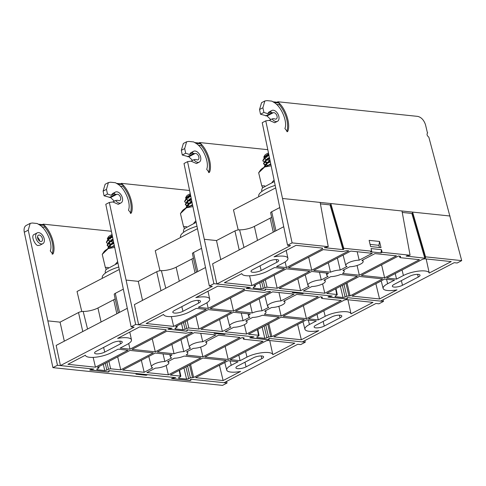 <?xml version="1.0" encoding="UTF-8"?>
<svg xmlns="http://www.w3.org/2000/svg" width="486" height="486" viewBox="0 0 486 486"><rect width="100%" height="100%" fill="white"/><g stroke="black" fill="none" stroke-linecap="round" stroke-linejoin="round"><path stroke-width="0.73" d="M119.113 269.548L77.043 291.491L81.782 311.532M102.236 254.354L108.244 248.583A16.33 4.866 -13.3 0 0 103.955 251.839L102.236 254.354L105.316 267.373L106.252 269.171M117.521 261.766L115.601 263.934M114.332 246.11A16.33 4.866 -13.3 0 0 108.244 248.583L114.599 247.423M108.311 267.464L105.316 267.373M117.812 263.181L105.912 269.566L105.176 271.796L105.462 273.023M102.388 278.271L102.285 277.84A23.121 6.889 -13.3 0 1 118.602 267.057M112.424 236.779L108.026 239.197L106.44 242.156M110.82 243.917L112.703 243.96M113.068 239.926L108.761 242.307L107.114 245.078L107.442 245.691L111.689 247.04M113.712 243.079L109.496 245.418L107.849 248.188L108.074 248.674M112.503 237.168L109.52 238.638L106.47 242.356L106.799 242.97L109.204 244.081L111.531 244.555M110.437 244.264L111.914 244.349M113.147 240.321L110.255 241.749L107.206 245.466L108.572 246.779M113.791 243.474L110.99 244.859L107.983 248.723M110.942 241.366L109.97 241.263M112.254 235.941L110.547 236.852L108.129 239.908L110.456 241.378L109.435 241.171L107.327 238.717L112.151 235.437M110.456 241.378L110.796 241.445M112.898 239.1L111.282 239.963L108.834 242.714M108.955 243.407L108.864 243.018L111.191 244.488M113.542 242.253L112.017 243.073L109.569 245.825M114.186 245.412L111.422 247.143M112.333 236.336L109.611 237.946L108.22 240.297L108.129 239.908M109.435 241.439L113.493 241.998M112.977 239.495L110.346 241.056L108.955 243.413M110.17 244.549L111.051 244.829M113.621 242.648L111.081 244.166L109.8 245.649M114.265 245.807L112.703 246.663M110.371 238.924A8.274 2.466 -13.3 0 1 108.08 237.806M107.327 238.717L108.214 237.125A8.274 2.466 -13.3 0 1 111.987 234.635M64.316 341.16L60.064 322.151L78.513 312.528A3.651 1.087 -13.3 0 1 83.167 311.435A11.591 3.451 166.7 0 0 97.941 307.984L113.706 299.759A11.591 3.451 166.7 0 0 115.188 298.884M116.622 183.392L120.601 183.805L121.47 183.356L122.715 184.619C129.677 191.417 134.118 205.639 131.475 212.686L130.995 213.324L128.474 210.116C131.329 203.531 124.999 188.24 117.703 184.091L115.407 182.718L110.51 182.207L108.402 182.572L106.464 189.364L107.485 194.029L104.065 195.809L103.111 191.113L105.14 184.273L108.402 182.572M130.357 213.403A2.175 1.349 62.5 0 0 130.418 213.239A23.292 14.422 62.5 0 0 122.94 186.326L122.715 184.619L120.601 183.805M249.828 337.673L253.643 336.816L225.674 333.888L224.538 334.483L214.126 333.396L215.262 332.801L187.292 329.873L187.262 330.972L186.49 331.075M202.911 356.797L186.108 355.035A8.924 2.661 166.7 0 0 187.778 352.891A8.924 2.661 166.7 0 0 186.503 351.913L193.331 348.347A8.924 2.661 166.7 0 0 202.455 346.445A8.924 2.661 166.7 0 0 206.726 343.007A8.924 2.661 166.7 0 0 205.45 342.029L218.548 335.194L240.017 337.442L202.911 356.797L200.633 347.089M200.742 333.329L202.741 341.743A8.924 2.661 166.7 0 0 193.574 343.663A8.924 2.661 166.7 0 0 189.352 347.113A8.924 2.661 166.7 0 0 190.621 348.067L183.793 351.627A8.924 2.661 166.7 0 0 174.067 353.778L157.264 352.022L194.376 332.667L215.845 334.909L202.741 341.743M164.845 361.511A8.924 2.661 166.7 0 0 155.678 363.425A8.924 2.661 166.7 0 0 151.456 366.881A8.924 2.661 166.7 0 0 152.726 367.829L144.172 372.294L122.703 370.046L155.265 353.061L172.068 354.823A8.924 2.661 166.7 0 0 170.404 356.997A8.924 2.661 166.7 0 0 171.673 357.945L164.845 361.511L163.035 353.875M155.435 368.115A8.924 2.661 166.7 0 0 164.56 366.213A8.924 2.661 166.7 0 0 168.83 362.775A8.924 2.661 166.7 0 0 167.555 361.791L174.383 358.231A8.924 2.661 166.7 0 0 184.109 356.08L200.906 357.836L168.35 374.821L146.881 372.574L155.435 368.115M166.163 365.49L168.35 374.821M141.365 360.314L144.172 372.294M171.886 344.392L174.067 353.778M183.793 351.627L180.956 339.665M304.837 340.577L305.269 342.217L269.116 338.432L269.086 339.532L268.315 339.641M96.775 369.135L96.896 369.718L96.921 369.056L98.585 368.188L98.603 367.525L97.413 367.398L129.975 350.418L153.303 352.854L120.741 369.84L110.626 368.783L108.524 369.226L106.932 362.435M190.591 364.451L193.641 377.47L190.348 377.786L187.59 366.013M172.53 378.223L175.725 377.646L108.779 370.642L108.749 371.638L108.02 371.887L90.42 370.046L90.724 369.755L90.42 370.046M305.269 342.217L300.719 344.592L297.742 344.276L224.076 382.701L190.603 379.202L190.573 380.204L189.844 380.453L172.238 378.606L172.548 378.315L172.238 378.606M246.985 357.095A15.588 4.641 166.7 0 1 263.041 352.605A15.588 4.641 166.7 0 1 272.804 354.64L294.789 343.171L268.308 340.4L266.207 340.844L230.164 359.646L240.102 360.685L246.985 357.095L245.612 351.591M178.599 377.701L178.72 378.278L178.739 377.616L180.409 376.747L180.428 376.085L170.313 375.028L202.875 358.042L226.203 360.484L193.641 377.47M231.221 365.32A15.588 4.641 -13.3 0 0 226.707 370.046A15.588 4.641 -13.3 0 0 240.558 371.456L223.123 380.55L195.603 377.671L228.165 360.691L238.104 361.73L231.221 365.32L230.115 360.898M93.154 357.392L95.45 367.191L67.931 364.312L85.366 355.217A15.588 4.641 166.7 0 0 85.378 355.254A15.588 4.641 166.7 0 0 95.189 357.246A15.588 4.641 166.7 0 0 111.191 352.763L118.074 349.173L128.012 350.212L95.45 367.191M117.691 356.821L120.741 369.84M244.033 337.861L244.015 338.523L244.033 337.861L241.979 337.649L204.873 357.003L228.201 359.44L263.035 341.275L243.844 339.264L243.863 338.602L243.844 339.264M192.413 332.46L190.354 332.242L185.998 333.214L166.807 331.203L131.973 349.373L155.301 351.815L192.413 332.46M168.004 329.113L186.533 331.215M168.035 329.283L168.344 328.992L168.035 329.283M121.05 202.887A6.093 3.773 -117.5 0 1 115.674 200.493L116.98 200.305A4.356 2.697 -117.5 0 1 118.323 200.536A3.481 2.157 62.5 0 0 119.842 200.572A3.481 2.157 62.5 0 0 120.236 196.666A3.481 2.157 62.5 0 0 116.853 194.303A4.356 2.697 -117.5 0 1 115.553 194.254L114.082 193.774A6.093 3.773 -117.5 0 1 115.413 192.079A6.093 3.773 -117.5 0 1 121.579 195.743A6.093 3.773 -117.5 0 1 121.05 202.887L118.274 204.339L112.88 201.951L109.326 202.455L135.667 324.472L171.819 328.257L168.344 328.992M135.667 324.472L131.123 326.841L105.796 204.296L109.326 202.455M90.706 369.664L93.901 369.081L60.428 365.581L134.1 327.157L131.123 326.841M250.162 337.551L249.859 337.843L268.357 339.781M243.832 337.837L243.863 338.602L243.656 337.819M105.268 363.303L106.859 370.095L108.524 369.226M106.859 370.095L104.757 370.539L103.299 364.33M96.921 369.056L96.896 369.718L104.757 370.539M98.585 368.188L98.464 366.851M180.409 376.747L179.231 370.375M185.919 366.887L188.677 378.661L190.348 377.786M188.677 378.661L186.575 379.104L183.957 367.908M178.739 377.616L178.72 378.278L186.575 379.104M166.078 329.702L166.06 330.365L166.078 329.702L139.604 326.932L117.618 338.402A15.588 4.641 166.7 0 1 131.481 339.86L129.78 332.053M165.878 329.684L166.06 330.365L130.011 349.167L120.072 348.128L126.955 344.538A15.588 4.641 166.7 0 0 131.481 339.86M120.485 343.863L104.721 352.083A6.118 1.823 -13.3 0 1 98.427 353.844A6.118 1.823 -13.3 0 1 94.588 353.055A6.118 1.823 -13.3 0 1 96.362 351.208L112.126 342.988A6.118 1.823 -13.3 0 1 118.42 341.221A6.118 1.823 -13.3 0 1 122.259 342.016A6.118 1.823 -13.3 0 1 120.485 343.863L119.848 341.16M237.69 365.994A6.118 1.823 166.7 0 0 235.917 367.841A6.118 1.823 166.7 0 0 239.756 368.637A6.118 1.823 166.7 0 0 246.05 366.869L261.814 358.65A6.118 1.823 166.7 0 0 263.588 356.803A6.118 1.823 166.7 0 0 259.749 356.013A6.118 1.823 166.7 0 0 253.455 357.775L237.69 365.994M127.217 308.355L56.169 345.412L60.428 365.581M118.256 313.027L114.222 294.443A3.651 1.087 -13.3 0 1 115.279 293.35L123.177 289.231M114.368 201.174L110.589 197.571L104.065 195.809M189.516 190.476L121.47 183.356M107.485 194.029L111.251 195.257L112.57 193.568L115.413 192.079M219.423 365.247L223.123 380.55M272.804 354.64L269.736 340.552M224.787 362.526L219.538 365.259M238.802 355.138L240.102 360.685M152.252 338.797L155.301 351.815M128.693 343.529L130.011 349.167M225.152 346.421L228.201 359.44M115.674 200.493L112.88 201.951M114.082 193.774L111.251 195.257M120.085 186.029L122.94 186.326M224.538 334.483L224.647 333.785M117.703 184.091L122.715 184.619M52.142 254.196A2.175 1.349 62.5 0 0 52.202 254.032A23.292 14.422 62.5 0 0 44.724 227.126L44.499 225.413C51.461 232.211 55.902 246.438 53.26 253.485L52.78 254.123L50.258 250.916C53.114 244.324 46.784 229.034 39.488 224.89L37.191 223.517L32.301 223.001L30.193 223.372L28.249 230.164L57.457 365.265L52.907 367.641L24.3 232.223A8.705 5.389 -117.5 0 1 26.287 225.407L30.193 223.372M111.3 231.269L43.254 224.149L44.499 225.413L42.385 224.605L38.406 224.186M37.197 232.879L34.354 234.361C30.004 235.607 35.994 247.01 38.582 245.394L40.059 245.132L42.835 243.686A6.093 3.773 62.5 0 0 44.183 238.717A6.093 3.773 62.5 0 0 38.68 232.618A6.093 3.773 62.5 0 0 37.197 232.879A6.093 3.773 62.5 0 0 36.669 240.029A6.093 3.773 62.5 0 0 42.835 243.686M171.613 378.473L175.428 377.61L147.465 374.688L146.322 375.277L135.91 374.19L137.046 373.594L109.083 370.672L109.046 371.766L108.281 371.875M226.622 381.376L227.053 383.017L190.901 379.232L190.87 380.325L190.099 380.435M89.789 369.907L93.61 369.05L57.457 365.265M227.053 383.017L222.503 385.386L52.907 367.641M171.953 378.351L171.643 378.643L190.141 380.574M90.129 369.785L89.819 370.077L108.317 372.015M42.385 224.605L43.254 224.149M41.869 226.828L44.724 227.126M146.322 375.277L146.438 374.578M42.397 238.529A3.481 2.157 62.5 0 0 38.406 235.194A3.481 2.157 62.5 0 0 38.102 239.276A3.481 2.157 62.5 0 0 41.626 241.372A3.481 2.157 62.5 0 0 42.397 238.529M39.706 241.111L39.585 239.999L37.519 236.943M39.488 224.89L44.499 225.413M142.532 300.36L138.279 281.351L156.729 271.729A3.651 1.087 -13.3 0 1 161.382 270.641A11.591 3.451 166.7 0 0 176.157 267.185L191.921 258.965A11.591 3.451 166.7 0 0 193.404 258.084M194.837 142.592L198.817 143.012L199.685 142.556L200.931 143.82C207.893 150.624 212.333 164.845 209.691 171.892L209.211 172.53L206.69 169.322C209.545 162.731 203.215 147.44 195.919 143.297L193.622 141.924L188.726 141.408L186.618 141.778L184.68 148.57L185.701 153.236L182.28 155.016L181.327 150.32L183.356 143.479L186.618 141.778M208.573 172.603A2.175 1.349 62.5 0 0 208.634 172.439A23.292 14.422 62.5 0 0 201.155 145.533L200.931 143.82L198.817 143.012M328.044 296.879L331.859 296.023L303.89 293.094L302.754 293.684L292.341 292.596L293.477 292.001L265.508 289.079L265.478 290.172L264.706 290.282M281.127 315.997L264.323 314.242A8.924 2.661 166.7 0 0 265.994 312.091A8.924 2.661 166.7 0 0 264.718 311.113L271.546 307.553A8.924 2.661 166.7 0 0 280.671 305.651A8.924 2.661 166.7 0 0 284.942 302.213A8.924 2.661 166.7 0 0 283.666 301.229L296.764 294.395L318.233 296.642L281.127 315.997L278.849 306.295M278.958 292.536L280.957 300.949A8.924 2.661 166.7 0 0 271.789 302.863A8.924 2.661 166.7 0 0 267.567 306.32A8.924 2.661 166.7 0 0 268.837 307.267L262.009 310.833A8.924 2.661 166.7 0 0 252.283 312.984L235.479 311.222L272.591 291.867L294.06 294.115L280.957 300.949M243.061 320.711A8.924 2.661 166.7 0 0 233.894 322.631A8.924 2.661 166.7 0 0 229.671 326.082A8.924 2.661 166.7 0 0 230.941 327.035L222.388 331.495L200.918 329.247L233.48 312.267L250.284 314.023A8.924 2.661 166.7 0 0 248.619 316.198A8.924 2.661 166.7 0 0 249.889 317.151L243.061 320.711L241.25 313.081M233.651 327.315A8.924 2.661 166.7 0 0 242.775 325.42A8.924 2.661 166.7 0 0 247.046 321.975A8.924 2.661 166.7 0 0 245.77 320.997L252.599 317.437A8.924 2.661 166.7 0 0 262.325 315.286L279.122 317.042L246.566 334.028L225.097 331.78L233.651 327.315M244.379 324.691L246.566 334.028M219.581 319.515L222.388 331.495M250.102 303.598L252.283 312.984M262.009 310.833L259.172 298.866M383.053 299.783L383.484 301.423L347.332 297.639L347.302 298.738L346.53 298.841M174.99 328.342L175.112 328.925L175.136 328.263L176.801 327.388L176.819 326.726L175.628 326.604L208.19 309.618L231.518 312.061L198.956 329.046L188.841 327.983L186.739 328.433L185.148 321.641M268.807 323.652L271.856 336.67L268.564 336.992L265.806 325.219M250.746 337.43L253.941 336.847L186.995 329.842L186.964 330.845L186.235 331.094L168.636 329.247L168.94 328.955L168.636 329.247M383.484 301.423L378.934 303.793L375.957 303.483L302.292 341.907L268.819 338.402L268.788 339.404L268.059 339.653L250.454 337.813L250.764 337.521L250.454 337.813M325.201 316.301A15.588 4.641 166.7 0 1 341.257 311.805A15.588 4.641 166.7 0 1 351.02 313.841L373.005 302.377L346.524 299.607L344.422 300.05L308.379 318.852L318.318 319.891L325.201 316.301L323.828 310.791M256.815 336.901L256.936 337.484L256.954 336.822L258.625 335.954L258.643 335.291L248.528 334.228L281.09 317.249L304.418 319.691L271.856 336.67M309.436 324.52A15.588 4.641 -13.3 0 0 304.922 329.247A15.588 4.641 -13.3 0 0 318.773 330.662L301.338 339.757L273.818 336.877L306.38 319.891L316.319 320.936L309.436 324.52L308.331 320.098M171.37 316.593L173.666 326.398L146.146 323.518L163.588 314.424A15.588 4.641 166.7 0 0 163.594 314.46A15.588 4.641 166.7 0 0 173.405 316.453A15.588 4.641 166.7 0 0 189.406 311.963L196.289 308.373L206.228 309.412L173.666 326.398M195.907 316.028L198.956 329.046M322.248 297.061L322.23 297.724L322.248 297.061L320.195 296.849L283.089 316.204L306.417 318.646L341.251 300.476L322.06 298.471L322.078 297.809L322.06 298.471M270.629 291.661L268.57 291.448L264.214 292.414L245.023 290.409L210.189 308.58L233.517 311.016L270.629 291.661M246.22 288.313L264.749 290.421M246.25 288.484L246.56 288.192L246.25 288.484M199.266 162.093A6.093 3.773 -117.5 0 1 193.89 159.7L195.196 159.511A4.356 2.697 -117.5 0 1 196.538 159.736A3.481 2.157 62.5 0 0 198.057 159.779A3.481 2.157 62.5 0 0 198.452 155.872A3.481 2.157 62.5 0 0 195.068 153.503A4.356 2.697 -117.5 0 1 193.768 153.454L192.298 152.981A6.093 3.773 -117.5 0 1 193.628 151.286A6.093 3.773 -117.5 0 1 199.795 154.943A6.093 3.773 -117.5 0 1 199.266 162.093L196.49 163.545L191.095 161.152L187.541 161.662L213.883 283.672L250.035 287.457L246.56 288.192M213.883 283.672L209.338 286.047L184.012 163.496L187.541 161.662M168.921 328.87L172.117 328.287L138.644 324.782L212.315 286.357L209.338 286.047M328.378 296.758L328.074 297.049L346.573 298.981M322.048 297.043L322.078 297.809L321.872 297.025M183.483 322.51L185.075 329.301L186.739 328.433M185.075 329.301L182.973 329.745L181.515 323.536M175.136 328.263L175.112 328.925L182.973 329.745M176.801 327.388L176.679 326.057M258.625 335.954L257.446 329.575M264.135 326.088L266.893 337.861L268.564 336.992M266.893 337.861L264.791 338.305L262.173 327.114M256.954 336.822L256.936 337.484L264.791 338.305M244.713 289.109L217.819 286.139L195.834 297.602A15.588 4.641 166.7 0 1 209.697 299.066L207.996 291.26M244.294 288.909L244.276 289.571L208.227 308.373L198.288 307.334L205.171 303.744A15.588 4.641 166.7 0 0 209.697 299.066M198.701 303.064L182.936 311.289A6.118 1.823 -13.3 0 1 176.643 313.051A6.118 1.823 -13.3 0 1 172.803 312.255A6.118 1.823 -13.3 0 1 174.577 310.414L190.342 302.189A6.118 1.823 -13.3 0 1 196.636 300.427A6.118 1.823 -13.3 0 1 200.475 301.217A6.118 1.823 -13.3 0 1 198.701 303.064L198.063 300.366M315.906 325.201A6.118 1.823 166.7 0 0 314.132 327.048A6.118 1.823 166.7 0 0 317.972 327.837A6.118 1.823 166.7 0 0 324.265 326.076L340.03 317.85A6.118 1.823 166.7 0 0 341.804 316.009A6.118 1.823 166.7 0 0 337.964 315.214A6.118 1.823 166.7 0 0 331.671 316.975L315.906 325.201M205.432 267.555L134.385 304.613L138.644 324.782M196.472 272.227L192.438 253.643A3.651 1.087 -13.3 0 1 193.495 252.55L201.392 248.431M192.584 160.38L188.805 156.771L182.28 155.016M267.731 149.676L199.685 142.556M185.701 153.236L189.467 154.457L190.785 152.768L193.628 151.286M297.639 324.454L301.338 339.757M351.02 313.841L347.952 299.753M303.003 321.732L297.754 324.466M317.018 314.345L318.318 319.891M230.467 297.997L233.517 311.016M206.908 302.735L208.227 308.373M303.367 305.627L306.417 318.646M193.89 159.7L191.095 161.152M192.298 152.981L189.467 154.457M198.3 145.235L201.155 145.533M302.754 293.684L302.863 292.985M195.919 143.297L200.931 143.82M220.747 259.567L216.495 240.558L234.945 230.935A3.651 1.087 -13.3 0 1 239.598 229.842A11.591 3.451 166.7 0 0 254.372 226.391L270.137 218.165A11.591 3.451 166.7 0 0 271.619 217.291M427.443 132.933L425.517 124.787C423.895 120.024 421.283 117.223 417.674 116.385L277.901 101.762L279.146 103.026L279.371 104.733A23.292 14.422 62.5 0 1 286.849 131.645L287.906 131.092L287.426 131.736L284.905 128.529C287.761 121.937 281.43 106.647 274.134 102.497L271.838 101.124L266.942 100.614L264.834 100.979L262.896 107.771L263.916 112.436L260.496 114.216L259.542 109.52L261.571 102.68L264.834 100.979M273.053 101.799L277.032 102.212L279.146 103.026C286.108 109.824 290.549 124.045 287.906 131.092M381.486 249.67L371.073 248.577L371.693 251.207L343.724 248.279L330.784 203.537L320.159 202.425L328.25 246.663L324.466 247.69L342.964 249.622L330.018 204.879L330.747 204.63L330.784 203.537L401.983 210.985L410.075 255.223L382.105 252.295L380.969 252.89L381.486 249.67L382.105 252.295M369.129 240.37L370.593 246.554L381.006 247.647L379.548 241.457L369.129 240.37M359.342 275.204L342.539 273.442A8.924 2.661 166.7 0 0 344.21 271.297A8.924 2.661 166.7 0 0 342.934 270.319L349.762 266.753A8.924 2.661 166.7 0 0 358.887 264.852A8.924 2.661 166.7 0 0 363.157 261.413A8.924 2.661 166.7 0 0 361.882 260.435L374.979 253.601L396.448 255.849L359.342 275.204L357.064 265.496M357.174 251.736L359.172 260.15A8.924 2.661 166.7 0 0 350.005 262.069A8.924 2.661 166.7 0 0 345.783 265.52A8.924 2.661 166.7 0 0 347.053 266.474L340.224 270.034A8.924 2.661 166.7 0 0 330.498 272.184L313.695 270.429L350.807 251.074L372.276 253.315L359.172 260.15M321.276 279.918A8.924 2.661 166.7 0 0 312.109 281.831A8.924 2.661 166.7 0 0 307.887 285.288A8.924 2.661 166.7 0 0 309.157 286.236L300.603 290.701L279.134 288.453L311.696 271.467L328.5 273.229A8.924 2.661 166.7 0 0 326.835 275.404A8.924 2.661 166.7 0 0 328.105 276.358L321.276 279.918L319.466 272.281M311.866 286.521A8.924 2.661 166.7 0 0 320.991 284.62A8.924 2.661 166.7 0 0 325.262 281.181A8.924 2.661 166.7 0 0 323.986 280.197L330.814 276.637A8.924 2.661 166.7 0 0 340.54 274.487L357.338 276.248L324.782 293.228L303.313 290.98L311.866 286.521M322.595 283.897L324.782 293.228M297.797 278.721L300.603 290.701M328.317 262.798L330.498 272.184M340.224 270.034L337.387 258.072M402.25 212.437L411.842 213.439L412.571 213.19L412.602 212.096L425.548 256.845L461.7 260.624L457.15 262.999L454.173 262.683L380.508 301.107L347.034 297.608L347.004 298.611L346.275 298.86L328.67 297.013L328.979 296.721L328.67 297.013M427.552 132.866L427.674 132.812C426.562 134.179 426.957 135.637 428.846 137.174L461.7 260.624M253.206 287.542L253.328 288.125L253.352 287.463L255.016 286.594L255.035 285.932L253.844 285.804L286.406 268.825L309.734 271.267L277.172 288.247L267.057 287.19L264.955 287.633L263.363 280.841M347.022 282.858L350.072 295.877L346.779 296.193L344.021 284.419M328.961 296.63L332.157 296.053L265.21 289.049L265.18 290.045L264.451 290.294L246.852 288.453L247.155 288.162L246.852 288.453M403.416 275.507A15.588 4.641 166.7 0 1 419.473 271.012A15.588 4.641 166.7 0 1 429.235 273.047L451.221 261.577L424.746 258.807L422.638 259.251L386.595 278.053L396.533 279.092L403.416 275.507L402.043 269.997M335.03 296.108L335.152 296.685L335.17 296.023L336.841 295.154L336.859 294.492L326.744 293.435L359.306 276.449L382.634 278.891L350.072 295.877M387.652 283.727A15.588 4.641 -13.3 0 0 383.138 288.453A15.588 4.641 -13.3 0 0 396.989 289.863L379.554 298.963L352.034 296.083L384.596 279.098L394.535 280.136L387.652 283.727L386.546 279.304M249.585 275.799L251.882 285.604L224.362 282.724L241.803 273.624A15.588 4.641 166.7 0 0 241.809 273.661A15.588 4.641 166.7 0 0 251.62 275.653A15.588 4.641 166.7 0 0 267.622 271.17L274.505 267.579L284.444 268.618L251.882 285.604M274.122 275.228L277.172 288.247M400.464 256.268L400.446 256.93L400.464 256.268L398.411 256.055L361.305 275.41L384.633 277.846L419.467 259.682L400.276 257.671L400.294 257.009L400.276 257.671M348.845 250.867L346.785 250.648L342.43 251.62L323.239 249.61L288.405 267.78L311.733 270.222L348.845 250.867M371.693 251.207L370.557 251.803L380.969 252.89M330.747 204.63L343.693 249.379L343.724 248.279M343.693 249.379L342.964 249.622M324.435 247.52L324.776 247.398M328.25 246.663L292.098 242.879L287.554 245.248L262.227 122.703L265.757 120.862L292.098 242.879M247.137 288.07L250.333 287.487L216.859 283.988L290.531 245.564L287.554 245.248M412.571 213.19L425.517 257.938L425.548 256.845M425.517 257.938L424.788 258.188L411.842 213.439M406.26 256.079L424.788 258.188M406.29 256.25L406.594 255.958L406.29 256.25M410.075 255.223L406.594 255.958M400.264 256.25L400.294 257.009L400.087 256.225M261.699 281.71L263.291 288.502L264.955 287.633M263.291 288.502L261.189 288.945L259.731 282.737M253.352 287.463L253.328 288.125L261.189 288.945M255.016 286.594L254.895 285.258M336.841 295.154L335.662 288.781M342.351 285.294L345.109 297.067L346.779 296.193M345.109 297.067L343.007 297.511L340.388 286.315M335.17 296.023L335.152 296.685L343.007 297.511M322.51 248.109L322.491 248.771L322.51 248.109L296.035 245.339L274.049 256.808A15.588 4.641 166.7 0 1 287.912 258.266L286.211 250.46M322.309 248.091L322.491 248.771L286.442 267.573L276.504 266.535L283.387 262.944A15.588 4.641 166.7 0 0 287.912 258.266M276.917 262.27L261.152 270.489A6.118 1.823 -13.3 0 1 254.858 272.251A6.118 1.823 -13.3 0 1 251.019 271.461A6.118 1.823 -13.3 0 1 252.793 269.615L268.558 261.395A6.118 1.823 -13.3 0 1 274.851 259.627A6.118 1.823 -13.3 0 1 278.691 260.423A6.118 1.823 -13.3 0 1 276.917 262.27L276.279 259.567M394.122 284.401A6.118 1.823 166.7 0 0 392.348 286.248A6.118 1.823 166.7 0 0 396.187 287.044A6.118 1.823 166.7 0 0 402.481 285.276L418.246 277.056A6.118 1.823 166.7 0 0 420.019 275.21A6.118 1.823 166.7 0 0 416.18 274.42A6.118 1.823 166.7 0 0 409.886 276.182L394.122 284.401M283.648 226.762L212.601 263.819L216.859 283.988M274.687 231.433L270.653 212.85A3.651 1.087 -13.3 0 1 271.71 211.756L279.608 207.637M270.799 119.58L267.021 115.978L260.496 114.216M277.032 102.212L277.901 101.762M263.916 112.436L267.683 113.663L269.001 111.974L271.844 110.486A6.093 3.773 -117.5 0 1 278.01 114.149A6.093 3.773 -117.5 0 1 277.482 121.3A6.093 3.773 -117.5 0 1 272.105 118.9L269.311 120.358L265.757 120.862M277.482 121.3L274.705 122.745L269.311 120.358M450.042 216.015L401.983 210.985M375.854 283.654L379.554 298.963M429.235 273.047L426.167 258.959M381.218 280.932L375.97 283.666M395.233 273.545L396.533 279.092M308.683 257.203L311.733 270.222M285.124 261.936L286.442 267.573M381.583 264.834L384.633 277.846M320.426 203.877L330.018 204.879M272.105 118.9L273.411 118.712A4.356 2.697 -117.5 0 1 274.754 118.942A3.481 2.157 62.5 0 0 276.273 118.979A3.481 2.157 62.5 0 0 276.668 115.073A3.481 2.157 62.5 0 0 273.284 112.709A4.356 2.697 -117.5 0 1 271.984 112.661L270.514 112.181L267.683 113.663M276.516 104.435L279.371 104.733M370.083 244.397L378.928 245.321L379.548 241.457M379.438 247.483L378.928 245.321M270.514 112.181A6.093 3.773 -117.5 0 1 271.844 110.486M274.134 102.497L279.146 103.026M197.328 228.754L155.259 250.697L159.997 270.738M180.452 213.554L186.46 207.783A16.33 4.866 -13.3 0 0 182.171 211.046L180.452 213.554L183.532 226.579L184.467 228.371M195.737 220.966L193.817 223.135M192.547 205.311A16.33 4.866 -13.3 0 0 186.46 207.783L192.814 206.629M186.527 226.67L183.532 226.579M196.028 222.388L184.127 228.766L183.392 230.996L183.678 232.223M180.604 237.478L180.5 237.047A23.121 6.889 -13.3 0 1 196.818 226.257M190.64 195.98L186.241 198.403L184.656 201.356M189.036 203.124L190.919 203.166M191.284 199.132L186.976 201.514L185.33 204.284L185.658 204.898L189.905 206.24M191.927 202.279L187.711 204.624L186.065 207.394L186.29 207.874M190.719 196.374L187.736 197.845L184.686 201.562L185.014 202.17L187.42 203.282L189.747 203.762M188.653 203.47L190.129 203.555M191.363 199.527L188.471 200.955L185.421 204.667L186.788 205.979M192.006 202.674L189.206 204.065L186.199 207.923M189.157 200.572L188.185 200.469M190.469 195.147L188.762 196.052L186.345 199.114L188.671 200.584L187.651 200.372L185.543 197.924L190.366 194.637M188.671 200.584L189.011 200.645M191.113 198.3L189.497 199.163L187.049 201.921M191.192 198.695L188.562 200.262L187.171 202.613L187.08 202.225L189.406 203.695M191.757 201.459L190.233 202.273L187.784 205.031M192.401 204.612L189.637 206.35M190.548 195.542L187.827 197.152L186.436 199.503L186.345 199.114M187.651 200.639L191.709 201.204M187.171 202.613L189.267 204.029M191.836 201.854L189.297 203.373L188.015 204.849M192.48 205.007L190.919 205.864M188.586 198.124A8.274 2.466 -13.3 0 1 186.296 197.012M185.543 197.917L186.43 196.326A8.274 2.466 -13.3 0 1 190.202 193.841M275.544 187.954L233.474 209.897L238.213 229.939M258.667 172.761L264.676 166.99A16.33 4.866 -13.3 0 0 260.387 170.246L258.667 172.761L261.747 185.78L262.683 187.578M273.952 180.172L272.032 182.341M270.763 164.517A16.33 4.866 -13.3 0 0 264.676 166.99L271.03 165.835M264.742 185.871L261.747 185.78M274.244 181.588L262.343 187.973L261.608 190.202L261.893 191.429M258.819 196.678L258.716 196.247A23.121 6.889 -13.3 0 1 275.033 185.464M268.855 155.186L264.457 157.604L262.871 160.562M267.251 162.324L269.135 162.367M269.499 158.333L265.192 160.714L263.546 163.484L263.874 164.098L268.12 165.447M270.143 161.486L265.927 163.831L264.281 166.601L264.505 167.081M268.934 155.581L265.951 157.045L262.902 160.763L263.23 161.376L265.635 162.488L267.962 162.962M266.869 162.67L268.345 162.761M269.578 158.728L266.686 160.155L263.637 163.873L265.004 165.185M270.222 161.881L267.422 163.266L264.414 167.129M267.373 159.773L266.401 159.669M268.685 154.354L266.978 155.259L264.56 158.315L266.887 159.785L265.866 159.578L263.758 157.124L268.582 153.843M266.887 159.785L267.227 159.851M269.329 157.507L267.713 158.369L265.265 161.121M265.295 161.431L267.622 162.901M269.973 160.659L268.448 161.48L266 164.232M270.617 163.818L267.853 165.55M268.764 154.742L266.042 156.352L264.651 158.703L264.56 158.315M265.866 159.845L269.924 160.404M269.408 157.901L266.778 159.463L265.386 161.82L267.482 163.235M270.052 161.054L267.513 162.579L266.231 164.055M270.696 164.213L269.135 165.07M266.802 157.33A8.274 2.466 -13.3 0 1 264.512 156.213M263.758 157.124L264.645 155.532A8.274 2.466 -13.3 0 1 268.418 153.041M116.84 313.762L113.706 299.759M101.076 321.987L97.941 307.984M83.167 311.435L87.553 329.04M130.418 213.239L131.475 212.686M106.464 189.364L103.111 191.113M189.552 364.992L192.45 377.343M108.9 361.408L110.626 368.783M138.279 281.351L126.293 280.1M244.95 362.21L246.05 366.869M261.176 355.946L261.814 358.65M103.621 347.423L104.721 352.083M115.279 293.35L119.538 312.358M82.772 331.537L78.513 312.528M268.813 338.596L269.086 339.532M186.989 330.037L187.262 330.972M116.853 194.303L110.589 197.571M109.289 197.523L115.553 194.254M52.202 254.032L53.26 253.485M60.064 322.151L48.084 320.894M28.249 230.164L24.3 232.223M190.597 379.39L190.87 380.325M108.773 370.824L109.046 371.766M195.056 272.968L191.921 258.965M179.291 281.187L176.157 267.185M161.382 270.641L165.769 288.241M208.634 172.439L209.691 171.892M184.68 148.57L181.327 150.32M267.768 324.192L270.666 336.549M187.116 320.614L188.841 327.983M216.495 240.558L204.509 239.3M323.166 321.416L324.265 326.076M339.392 315.153L340.03 317.85M181.837 306.623L182.936 311.289M193.495 252.55L197.753 271.559M160.988 290.737L156.729 271.729M244.276 289.571L244.094 288.884M347.028 297.797L347.302 298.738M265.204 289.237L265.478 290.172M195.068 153.503L188.805 156.771M187.505 156.723L193.768 153.454M273.272 232.174L270.137 218.165M257.507 240.394L254.372 226.391M239.598 229.842L243.984 247.447M262.896 107.771L259.542 109.52M345.983 283.399L348.881 295.749M265.332 279.815L267.057 287.19M320.159 202.425L282.724 198.507M401.381 280.616L402.481 285.276M417.608 274.353L418.246 277.056M260.053 265.83L261.152 270.489M271.71 211.756L275.969 230.765M239.203 249.944L234.945 230.935M273.284 112.709L267.021 115.978M265.721 115.929L271.984 112.661M107.941 248.577L107.849 248.188M107.206 245.466L107.114 245.078M106.47 242.35L106.379 241.967M109.611 237.946L108.026 239.197M110.346 241.056L108.761 242.307M111.081 244.166L109.496 245.418M206.726 343.007L206.404 341.53M189.352 347.113L186.685 336.677M151.456 366.881L148.789 356.438M168.83 362.775L168.508 361.292M170.404 356.997L169.79 354.58M187.778 352.891L187.456 351.414M226.707 370.046L224.769 362.459M179.577 370.198L180.853 376.292M98.804 366.675L99.029 367.732M243.079 337.758L243.419 339.064M284.942 302.213L284.62 300.731M267.567 306.32L264.9 295.877M229.671 326.082L227.005 315.645M247.046 321.975L246.724 320.499M248.619 316.198L248.006 313.786M265.994 312.091L265.672 310.615M304.922 329.247L302.985 321.665M257.793 329.399L259.068 335.498M177.019 325.875L177.244 326.932M321.295 296.964L321.635 298.27M363.157 261.413L362.835 259.937M345.783 265.52L343.116 255.083M307.887 285.288L305.22 274.851M325.262 281.181L324.94 279.699M326.835 275.404L326.221 272.986M344.21 271.297L343.888 269.821M383.138 288.453L381.2 280.865M336.008 288.605L337.284 294.698M255.235 285.082L255.46 286.139M399.51 256.165L399.85 257.471M186.156 207.777L186.065 207.388M185.421 204.667L185.33 204.278M184.686 201.556L184.595 201.168M187.827 197.152L186.241 198.403M188.562 200.262L186.976 201.514M189.297 203.373L187.711 204.624M264.372 166.984L264.281 166.595M263.637 163.873L263.546 163.484M262.902 160.757L262.811 160.374M266.042 156.352L264.457 157.604M266.778 159.463L265.192 160.714M267.513 162.579L265.927 163.831M265.295 161.425L265.386 161.814"/></g></svg>

